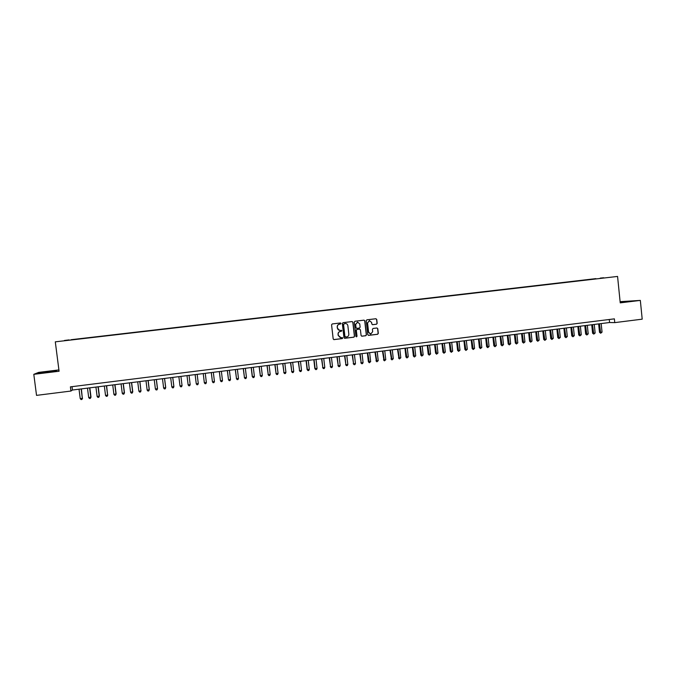 <?xml version="1.0" encoding="UTF-8"?>
<svg xmlns="http://www.w3.org/2000/svg" width="676" height="676" viewBox="0 0 676 676"><rect width="100%" height="100%" fill="white"/><g stroke="black" fill="none" stroke-linecap="round" stroke-linejoin="round"><path stroke-width="1.01" d="M341.067 323.449L340.467 322.959L332.254 323.939L331.57 324.818L333.183 338.921L334.012 339.614L342.25 338.6L342.732 337.992L340.949 337.654L338.313 335.44L338.177 334.265C338.152 332.727 338.879 331.798 340.358 331.46L341.895 330.725L340.155 330.378C338.676 330.361 337.789 329.626 337.476 328.164L337.341 326.99C337.316 325.452 338.042 324.514 339.529 324.184L341.067 323.449M339.622 330.361L337.341 328.147L337.214 326.973C337.189 325.443 337.915 324.505 339.394 324.176L340.45 324.049L340.932 323.441L340.484 322.959M333.767 339.589L342.115 338.583L342.597 337.975L342.2 337.51M340.341 337.62L338.177 335.423L338.042 334.248C338.017 332.71 338.744 331.781 340.222 331.451L341.287 331.316L341.76 330.708L341.346 330.234M600.254 278.106L603.693 277.76L600.254 278.106M376.498 324.226L377.174 323.356L376.735 319.427L375.898 318.742L366.891 319.816L366.215 320.686L367.803 334.696L368.614 335.38L377.639 334.282L378.306 333.412L377.774 328.671L376.954 327.987L373.084 328.451L372.408 329.322L372.679 331.679L370.778 334.012L368.597 332.17L367.55 322.951L369.392 320.618L371.631 322.46L371.808 323.998L372.637 324.683L376.498 324.226L377.014 323.348L376.566 319.427L375.881 318.742M372.451 324.683L376.338 324.218M368.395 335.364L377.47 334.265L378.146 333.395L377.605 328.663L376.988 327.987M58.905 369.916L38.684 372.375L33.8 374.327L59.082 371.242L55.297 341.836L617.568 276.433L620.23 302.856L640.333 300.406L642.2 319.165L614.763 322.621L614.383 318.852L70.397 386.866L70.929 391.049L72.433 390.027L609.575 322.52L614.763 322.621M33.8 374.327L36.529 395.375L70.929 391.049M352.965 322.266L352.103 321.573L343.028 322.655L342.343 323.534L343.957 337.603L344.777 338.296L353.886 337.18L354.562 336.31L352.965 322.266L352.154 321.573M354.985 321.235L364.026 320.154L364.879 320.846L366.46 334.857L365.784 335.727L361.888 336.2L361.077 335.516L360.426 329.829L359.598 329.136L357.012 329.449L356.328 330.327L357.004 336.251L356.505 336.859L355.931 336.378L354.308 322.106L354.985 321.235M345.191 323.491L343.526 324.26L344.937 336.614L346.653 336.961C348.123 336.623 348.85 335.693 348.824 334.164L347.87 325.722C347.557 324.252 346.653 323.508 345.166 323.517L345.115 323.517M64.397 340.467L69.104 339.893L64.397 340.467M55.297 341.836L617.568 276.433M595.919 278.918L71.081 339.952M595.894 278.63L71.081 339.707M640.333 300.406L620.112 301.665M72.011 386.664L72.433 390.027M609.262 319.486L609.575 322.52M46.179 372.544L56.514 370.668L39.909 372.687L38.464 373.27L46.179 372.544M620.188 302.434L633.294 300.837L620.137 301.918M344.54 338.279L353.742 337.163L354.418 336.293L352.821 322.258M344.98 323.508L343.526 324.26M345.326 337.079L344.794 336.597L343.383 324.252M345.47 323.5L345.022 323.508M361.668 336.183L365.631 335.71L366.308 334.84L364.719 320.838L364.06 320.154M359.657 329.136L356.86 329.44L356.184 330.31L357.004 336.251M356.505 336.859L356.86 336.225M359.759 323.922L357.511 322.08L355.66 324.412L356.032 327.674L356.86 328.359L359.455 328.046L360.131 327.176L359.759 323.922M357.731 322.072L355.66 324.412M356.658 328.35L355.88 327.657L355.508 324.404M369.586 320.61L367.55 322.951M370.338 333.995L368.437 332.153L367.398 322.942M79.024 389.199L80.233 398.646L82.345 398.375L81.39 388.894M82.573 398.189L81.914 399.457L82.345 398.375L81.145 388.928M81.914 399.457L81.069 399.567L80.233 398.646M52.297 371.656L42.656 372.873M39.267 373.194L55.99 370.896M620.188 302.4L620.898 302.366M628.097 301.64L620.171 302.231M620.154 302.079L632.018 301.04M87.491 388.134L88.691 397.564L91.007 397.116L89.823 387.838M91.007 397.116L90.364 398.375L90.804 397.294L89.604 387.863M90.364 398.375L89.519 398.485L88.691 397.564M95.924 387.069L97.124 396.491L99.406 396.043L98.24 386.782M99.406 396.043L98.781 397.302L99.228 396.22L98.028 386.807M98.781 397.302L97.944 397.412L97.124 396.491M104.341 386.013L105.524 395.418L107.619 395.156L106.622 385.726M107.788 394.978L107.18 396.229L107.619 395.156L106.436 385.751M107.18 396.229L106.343 396.339L105.524 395.418M112.723 384.957L113.906 394.353L116.145 393.914L114.979 384.678M116.145 393.914L115.545 395.164L115.993 394.083L114.81 384.695M115.545 395.164L114.709 395.274L113.906 394.353M121.08 383.909L122.255 393.288L124.469 392.849L123.311 383.63M124.469 392.849L123.885 394.1L124.342 393.018L123.167 383.647M123.885 394.1L123.057 394.209L122.255 393.288M129.412 382.861L130.586 392.224L132.775 391.793L131.617 382.582M132.775 391.793L132.2 393.035L132.657 391.962L131.49 382.599M132.2 393.035L131.372 393.145L130.586 392.224M137.718 381.822L138.884 391.167L140.954 390.905L139.898 381.543M141.047 390.736L140.49 391.979L140.954 390.905L139.788 381.56M140.49 391.979L139.662 392.088L138.884 391.167M145.999 380.774L147.157 390.111L149.295 389.689L148.154 380.503M149.295 389.689L148.754 390.922L149.219 389.849L148.061 380.52M148.754 390.922L147.926 391.032L147.157 390.111M154.246 379.743L155.404 389.063L157.516 388.641L156.384 379.473M155.404 389.063L156.173 389.976L156.993 389.875L157.466 388.801L156.308 379.481M162.477 378.704L163.626 388.016L165.721 387.593L164.589 378.442M163.626 388.016L164.386 388.928L165.206 388.827L165.679 387.754L164.53 378.45M170.682 377.673L171.822 386.968L173.893 386.554L172.769 377.411M171.822 386.968L172.574 387.88L173.394 387.779L173.867 386.706L172.726 377.419M182.038 385.514L180.923 376.388L182.038 385.514M178.861 376.65L179.993 385.928L182.038 385.666L181.548 386.74L180.737 386.841L179.993 385.928M190.159 384.475L189.043 375.366L190.159 384.475M187.007 375.628L188.139 384.889L190.176 384.627L189.686 385.7L188.874 385.802L188.139 384.889M195.127 374.605L196.26 383.85L198.288 383.596L197.164 374.352M195.136 374.605L196.26 383.85L196.986 384.771L197.798 384.661L198.288 383.596M206.374 382.565L205.884 383.63L205.073 383.731L204.355 382.819L203.239 373.583L204.313 382.675L206.374 382.565L205.259 373.329M211.267 372.577L212.433 381.796L214.444 381.534L213.329 372.315M211.309 372.569L212.433 381.796L213.143 382.709L213.946 382.599L214.444 381.534M219.303 371.563L220.477 380.765L222.48 380.512L221.373 371.301M219.362 371.555L220.477 380.765L221.179 381.678L221.981 381.577L222.48 380.512M227.313 370.558L228.496 379.743L230.499 379.49L229.392 370.296M227.389 370.549L228.496 379.743L229.189 380.656L229.992 380.554L230.499 379.49M235.299 369.552L236.49 378.729L238.484 378.467L237.386 369.29M235.392 369.544L236.49 378.729L237.183 379.633L236.38 378.585M238.484 378.467L237.977 379.532L237.183 379.633M243.259 368.555L244.467 377.707L246.453 377.453L245.363 368.293M243.368 368.538L244.467 377.707L245.143 378.619L244.332 377.571M246.453 377.453L245.937 378.518L245.143 378.619M251.193 367.558L252.266 376.566L254.396 376.447L253.306 367.296M251.32 367.541L252.41 376.693L253.086 377.605L252.266 376.566M254.396 376.447L253.88 377.504L253.086 377.605M259.102 366.561L260.336 375.687L262.313 375.433L261.232 366.299M259.246 366.544L260.336 375.687L261.004 376.591L260.175 375.56M262.313 375.433L261.789 376.498L261.004 376.591M266.995 365.572L268.237 374.681L270.206 374.428L269.124 365.302M267.155 365.555L268.237 374.681L268.896 375.586L268.051 374.555M270.206 374.428L269.682 375.484L268.896 375.586M274.853 364.584L276.112 373.676L278.073 373.422L276.999 364.313M275.031 364.558L276.112 373.676L276.763 374.58L275.909 373.549M278.073 373.422L277.549 374.487L276.763 374.58M282.695 363.595L283.962 372.679L285.923 372.425L284.85 363.325M282.889 363.578L283.962 372.679L284.604 373.583L283.751 372.552M285.923 372.425L285.39 373.482L284.604 373.583M290.511 362.615L291.787 371.673L293.739 371.428L292.674 362.344M290.722 362.589L291.787 371.673L292.421 372.586L291.559 371.555M293.739 371.428L293.207 372.484L292.421 372.586M298.302 361.635L299.586 370.685L301.538 370.431L300.482 361.364M298.53 361.609L299.586 370.685L300.22 371.589L299.35 370.566M301.538 370.431L300.997 371.487L300.22 371.589M306.076 360.663L307.107 369.578L309.312 369.442L308.256 360.384M306.312 360.629L307.369 369.688L307.994 370.6L307.107 369.578M309.312 369.442L308.771 370.499L307.994 370.6M313.816 359.691L314.847 368.589L317.061 368.454L316.013 359.412M314.078 359.657L315.126 368.699L315.743 369.603L314.847 368.589M317.061 368.454L316.512 369.51L315.743 369.603M321.539 358.719L322.858 367.719L324.784 367.474L323.745 358.441M321.818 358.686L322.858 367.719L323.466 368.623L322.57 367.609M324.784 367.474L324.235 368.521L323.466 368.623M329.237 357.748L330.564 366.73L332.491 366.485L331.451 357.469M329.525 357.714L330.564 366.73L331.172 367.634L330.26 366.629M332.491 366.485L331.941 367.541L331.172 367.634M336.91 356.784L338.253 365.758L340.172 365.513L339.141 356.505M337.223 356.751L338.253 365.758L338.845 366.654L337.932 365.648M340.172 365.513L339.614 366.561L338.845 366.654M344.566 355.821L345.918 364.778L347.827 364.533L346.805 355.542M344.887 355.779L345.918 364.778L346.501 365.682L345.58 364.668M347.827 364.533L347.27 365.581L346.501 365.682M352.196 354.866L353.556 363.806L355.466 363.561L354.444 354.579M352.534 354.824L353.556 363.806L354.139 364.702L353.202 363.705M355.466 363.561L354.9 364.609L354.139 364.702M359.801 353.911L361.17 362.835L363.071 362.589L362.057 353.624M360.156 353.861L361.17 362.835L361.745 363.73L360.807 362.733M363.071 362.589L362.505 363.637L361.745 363.73M367.381 352.957L368.386 361.77L370.659 361.626L369.645 352.669M367.752 352.906L369.333 362.767L368.386 361.77M370.659 361.626L369.333 362.767M374.943 352.002L376.338 360.899L378.23 360.663L377.216 351.723M375.332 351.959L376.895 361.804L375.94 360.807M378.23 360.663L376.895 361.804M382.481 351.055L383.892 359.936L385.768 359.7L384.771 350.768M382.886 351.005L384.441 360.84L383.469 359.843M385.768 359.7L384.441 360.84M390.001 350.117L391.412 358.981L393.288 358.736L392.291 349.822M390.415 350.058L391.962 359.877L390.981 358.888M393.288 358.736L391.962 359.877M397.496 349.171L398.916 358.018L400.792 357.781L399.795 348.884M397.919 349.12L399.457 358.922L398.477 357.934M400.792 357.781L399.457 358.922M404.966 348.233L405.938 356.979L406.403 357.072L408.27 356.827L407.282 347.946M405.406 348.174L406.935 357.967L405.938 356.979M408.27 356.827L406.935 357.967M412.419 347.295L413.382 356.032L413.856 356.117L415.723 355.88L414.734 347.008M412.875 347.236L414.388 357.012L413.382 356.032M415.723 355.88L414.388 357.012M419.847 346.365L420.81 355.086L421.3 355.17L423.151 354.934L422.17 346.07M420.311 346.306L421.816 356.066L420.81 355.086M423.151 354.934L421.816 356.066M427.249 345.436L428.212 354.139L428.711 354.224L430.561 353.987L429.59 345.14M427.739 345.368L429.226 355.12L428.212 354.139M430.561 353.987L429.226 355.12M434.634 344.506L435.589 353.202L437.947 353.049L436.983 344.211M435.133 344.439L436.612 354.173L435.589 353.202M437.947 353.049L436.612 354.173M441.994 343.577L442.949 352.264L443.481 352.34L445.315 352.103L444.352 343.281M442.51 343.518L443.98 353.235L442.949 352.264M445.315 352.103L443.98 353.235M449.337 342.656L450.284 351.326L452.658 351.174L451.703 342.36M449.861 342.588L451.323 352.297L450.284 351.326M452.658 351.174L451.323 352.297M456.655 341.735L457.593 350.396L458.159 350.472L459.984 350.236L459.029 341.439M457.196 341.667L458.641 351.368L457.593 350.396M459.984 350.236L458.641 351.368M463.947 340.822L464.885 349.467L465.46 349.543L467.285 349.306L466.33 340.518M464.505 340.746L465.941 350.43L464.885 349.467M467.285 349.306L465.941 350.43M471.223 339.91L472.161 348.537L472.744 348.613L474.569 348.377L473.614 339.605M471.797 339.834L473.225 349.5L472.161 348.537M474.569 348.377L473.225 349.5M478.481 338.997L479.411 347.616L481.827 347.456L480.881 338.693M479.064 338.921L480.484 348.579L479.411 347.616M481.827 347.456L480.484 348.579M485.714 338.084L486.635 346.695L489.061 346.534L488.123 337.78M486.314 338.008L487.717 347.65L486.635 346.695M489.061 346.534L487.717 347.65M492.922 337.18L493.843 345.774L494.477 345.842L496.277 345.613L495.339 336.876M493.539 337.104L494.933 346.729L493.843 345.774M496.277 345.613L494.933 346.729M500.113 336.276L501.034 344.861L501.677 344.921L503.476 344.692L502.547 335.972M500.747 336.192L502.124 345.816L501.034 344.861M503.476 344.692L502.124 345.816M507.287 335.372L508.2 343.949L508.859 344.008L510.65 343.78L509.721 335.068M507.93 335.296L509.298 344.895L508.2 343.949M510.65 343.78L509.298 344.895M514.436 334.476L515.34 343.036L516.016 343.095L517.799 342.867L516.878 334.172M515.095 334.392L516.456 343.983L515.34 343.036M517.799 342.867L516.456 343.983M521.568 333.581L522.472 342.132L523.156 342.183L524.931 341.955L524.018 333.268M522.235 333.496L523.587 343.07L522.472 342.132M524.931 341.955L523.587 343.07M528.674 332.685L529.57 341.228L530.271 341.279L532.046 341.05L531.133 332.381M529.359 332.6L530.694 342.166L529.57 341.228M532.046 341.05L530.694 342.166M535.764 331.798L536.659 340.324L537.369 340.374L539.135 340.146L538.231 331.485M536.457 331.705L537.783 341.262L536.659 340.324M539.135 340.146L537.783 341.262M542.828 330.91L543.715 339.42L546.208 339.251L545.304 330.598M543.538 330.817L544.856 340.358L543.715 339.42M546.208 339.251L544.856 340.358M549.875 330.023L550.763 338.524L551.498 338.575L553.255 338.346L552.36 329.711M550.594 329.93L551.903 339.462L550.763 338.524M553.255 338.346L551.903 339.462M556.897 329.136L557.784 337.628L558.537 337.679L560.286 337.451L559.39 328.823M557.632 329.043L558.934 338.558L557.784 337.628M560.286 337.451L558.934 338.558M563.911 328.257L564.79 336.741L565.55 336.783L567.299 336.555L566.403 327.945M564.654 328.164L565.947 337.67L564.79 336.741M567.299 336.555L565.947 337.67M570.89 327.378L571.769 335.845L572.547 335.887L574.287 335.668L573.4 327.066M571.651 327.285L572.935 336.775L571.769 335.845M574.287 335.668L572.935 336.775M577.862 326.508L578.732 334.958L581.259 334.781L580.371 326.187M578.631 326.407L579.898 335.887L578.732 334.958M581.259 334.781L579.898 335.887M584.808 325.629L585.669 334.079L586.472 334.113L588.205 333.893L587.326 325.317M585.593 325.536L586.852 335L585.669 334.079M588.205 333.893L586.852 335M591.728 324.759L592.59 333.192L593.41 333.234L595.142 333.006L594.263 324.446M592.531 324.657L593.782 334.113L592.59 333.192M595.142 333.006L593.782 334.113M598.64 323.897L599.494 332.313L600.322 332.347L602.046 332.127L601.175 323.576M599.451 323.787L600.694 333.234L599.494 332.313M602.046 332.127L600.694 333.234"/></g></svg>
